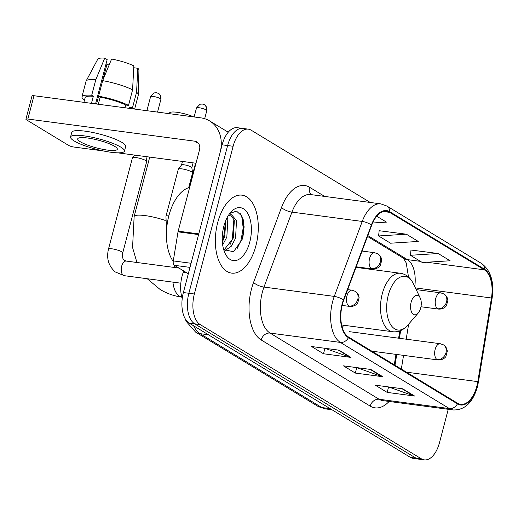 <?xml version="1.0" encoding="UTF-8"?>
<svg xmlns="http://www.w3.org/2000/svg" width="518" height="518" viewBox="0 0 518 518"><rect width="100%" height="100%" fill="white"/><g stroke="black" fill="none" stroke-linecap="round" stroke-linejoin="round"><path stroke-width="0.78" d="M408.398 276.942A32.77 17.508 97.6 0 0 408.488 275.66M394.276 364.795L395.979 354.37M398.614 338.189L399.805 330.924M342.249 327.415A43.415 23.2 97.6 0 0 343.797 325.259M182.245 298.452A24.579 13.131 -82.4 0 1 183.346 272.112L183.761 270.992M242.897 236.953A32.77 17.508 97.6 0 0 243.201 219.6A32.77 17.508 97.6 0 1 242.897 236.953M370.266 202.473L251.172 130.193A24.579 13.131 97.6 0 0 248.284 129.15L237.302 127.693A24.579 13.131 97.6 0 0 222.131 144.813L183.378 292.541A24.579 13.131 97.6 0 0 189.193 323.109L410.418 457.375A24.579 13.131 97.6 0 0 413.306 458.411L418.797 459.142A24.579 13.131 97.6 0 1 415.909 458.1A24.579 13.131 97.6 0 0 418.797 459.142L424.287 459.867A24.579 13.131 97.6 0 0 439.458 442.748L448.232 409.298M248.284 129.15A24.579 13.131 97.6 0 0 233.113 146.27L194.36 293.997A24.579 13.131 97.6 0 0 200.181 324.566L194.69 323.834L415.909 458.1L194.69 323.834A24.579 13.131 97.6 0 1 188.869 293.266A24.579 13.131 97.6 0 0 194.69 323.834L189.193 323.109M233.113 146.27L227.622 145.545L188.869 293.266L227.622 145.545A24.579 13.131 97.6 0 1 242.793 128.425A24.579 13.131 97.6 0 0 227.622 145.545L222.131 144.813M255.911 245.733A39.323 21.011 97.6 0 0 241.984 195.156A39.323 21.011 97.6 0 0 217.715 222.546A39.323 21.011 97.6 0 0 231.643 273.122A39.323 21.011 97.6 0 0 255.911 245.733A39.323 21.011 97.6 0 0 241.984 195.156A39.323 21.011 97.6 0 0 217.715 222.546A39.323 21.011 97.6 0 0 231.643 273.122A39.323 21.011 97.6 0 0 255.911 245.733M476.871 386.085A26.217 14.005 -82.4 0 1 460.69 404.344A26.217 14.005 -82.4 0 1 457.608 403.237L348.595 337.069A26.217 14.005 -82.4 0 1 343.712 300.259L371.671 225.298A26.217 14.005 -82.4 0 1 386.525 211.24A26.217 14.005 -82.4 0 1 389.607 212.348L484.317 269.826A26.217 14.005 -82.4 0 1 491.459 297.999L477.81 381.643A26.217 14.005 -82.4 0 1 476.871 386.085M477.188 386.273A26.871 14.355 97.6 0 0 478.153 381.727L491.802 298.077A26.871 14.355 97.6 0 0 484.479 269.205L389.769 211.726A26.871 14.355 97.6 0 0 371.387 225L343.428 299.961A26.871 14.355 97.6 0 0 348.426 337.691L457.446 403.859A26.871 14.355 97.6 0 0 477.188 386.273M339.025 350.162L311.571 346.516L323.504 353.762L350.964 357.407L339.025 350.162M324.812 348.277L350.032 357.187A6.553 5.394 -58.7 0 0 350.964 357.407M324.928 348.349L323.504 353.762M402.687 388.798L375.233 385.159L387.166 392.398L414.627 396.043L402.687 388.798M388.468 386.914L413.694 395.823A6.553 5.394 -58.7 0 0 414.627 396.043M388.591 386.985L387.166 392.398M370.856 369.476L343.402 365.837L355.335 373.083L382.796 376.722L370.856 369.476M356.643 367.592L381.863 376.502A6.553 5.394 -58.7 0 0 382.796 376.722M356.76 367.663L355.335 373.083M200.181 324.566L421.399 458.831A24.579 13.131 97.6 0 0 424.287 459.867M438.176 253.516L410.431 255.283L422.371 262.529L450.116 260.761L438.176 253.516L410.981 250.032M372.61 223.005L386.454 222.118L376.728 216.22M406.352 234.194L378.606 235.962L390.54 243.207L418.285 241.44L406.352 234.194L379.15 230.711M378.606 235.962L379.163 230.588M410.431 255.283L410.994 249.909M168.233 113.526L170.221 112.412A14.744 2.849 14.7 0 1 193.771 116.913M411.137 302.175A9.829 5.251 97.6 0 0 412.056 312.969A9.829 5.251 97.6 0 0 418.201 313.06A9.829 5.251 97.6 0 0 420.687 307.97A9.829 5.251 97.6 0 0 420.208 297.96A9.829 5.251 97.6 0 0 411.137 302.175M135.969 157.556A7.375 1.425 14.7 0 1 145.726 160.548A7.375 1.425 14.7 0 1 146.691 161.48A7.375 1.425 14.7 0 1 146.685 161.597L122.734 252.875A7.375 1.425 14.7 0 0 121.995 251.962A7.375 1.425 14.7 0 0 121.782 251.826A7.375 1.425 14.7 0 0 113.928 249.152A7.375 1.425 14.7 0 0 108.476 249.132L132.42 157.854A7.375 1.425 14.7 0 1 132.472 157.75A7.375 1.425 14.7 0 1 135.969 157.556M168.816 215.902A7.375 1.425 14.7 0 0 165.948 216.284L178.309 169.172A7.375 1.425 14.7 0 1 178.367 169.062A7.375 1.425 14.7 0 1 181.863 168.868A7.375 1.425 14.7 0 1 192.579 172.792A7.375 1.425 14.7 0 1 192.573 172.915L188.701 187.684M181.514 165.028A5.322 1.03 14.7 0 1 181.553 164.951A5.322 1.03 14.7 0 1 184.078 164.808A5.322 1.03 14.7 0 1 191.129 166.971A5.322 1.03 14.7 0 1 191.822 167.644A5.322 1.03 14.7 0 1 191.815 167.728M189.976 267.379L174.398 265.313L188.306 273.75M198.763 233.883L220.092 152.59A32.77 26.968 -58.7 0 0 209.641 120.934A32.77 26.968 -58.7 0 0 200.796 117.845L33.994 95.72L27.875 119.043L194.677 141.174A8.191 6.74 121.3 0 1 196.885 141.945A8.191 6.74 121.3 0 1 199.501 149.857L178.173 231.151L198.763 233.883A4.099 2.189 97.6 0 0 198.621 234.576M27.875 119.043A4.099 0.79 -165.3 0 0 25.9 119.211L32.019 95.888A4.099 0.79 14.7 0 1 33.994 95.72M25.9 119.211A4.099 0.79 -165.3 0 0 26.431 119.794L68.603 145.396A4.099 0.79 -165.3 0 0 74.029 147.054L103.367 150.952M117.437 152.816L195.992 163.235M174.398 265.313A4.099 2.189 -82.4 0 1 173.284 260.91L178.024 231.844A4.099 2.189 -82.4 0 1 178.173 231.151M80.342 141.777A20.48 3.956 -165.3 0 0 102.163 149.197A20.48 3.956 -165.3 0 0 117.314 149.249A20.48 3.956 -165.3 0 0 114.659 146.329A20.48 3.956 -165.3 0 0 92.839 138.908A20.48 3.956 -165.3 0 0 77.694 138.856A20.48 3.956 -165.3 0 0 80.342 141.777M96.555 104.021L98.601 96.225M102.765 80.361L107.006 64.193A16.382 3.16 -165.3 0 0 109.084 65.08M132.589 89.834A27.033 5.219 -165.3 0 0 102.642 80.653L111.59 59.046A21.296 4.112 -165.3 0 1 133.832 65.864L132.589 89.834L128.509 105.387L125.725 105.018L125 107.789M125.725 105.018A23.757 4.584 -165.3 0 0 100.175 97.183L98.562 96.199L102.642 80.653M98.316 104.254L100.175 97.183M95.558 103.885L107.168 59.615L104.72 58.133L95.778 79.74L91.699 95.293L93.311 96.27L91.453 103.341M93.311 96.27A23.757 4.584 -165.3 0 0 85.127 97.598L83.884 102.337M124.443 151.12L125.667 146.458A27.855 5.374 -165.3 0 0 122.067 142.482A27.855 5.374 -165.3 0 0 92.385 132.394A27.855 5.374 -165.3 0 0 71.782 132.323L70.558 136.985A27.855 5.374 -165.3 0 0 74.165 140.954A27.855 5.374 -165.3 0 0 103.846 151.049A27.855 5.374 -165.3 0 0 124.443 151.12A27.855 5.374 -165.3 0 0 120.843 147.151A27.855 5.374 -165.3 0 0 91.162 137.063A27.855 5.374 -165.3 0 0 70.558 136.985M130.801 108.56A23.757 4.584 -165.3 0 0 129.707 107.433L132.491 107.802L136.571 92.249L137.807 68.279L133.735 67.741M133.715 108.948A27.033 5.219 -165.3 0 0 132.491 107.802M128.509 105.387A27.033 5.219 -165.3 0 0 98.562 96.199M91.699 95.293A27.033 5.219 -165.3 0 0 81.961 96.762A27.033 5.219 -165.3 0 0 83.728 99.443L84.615 99.566M134.628 109.071L138.338 94.936A27.033 5.219 -165.3 0 0 138.371 94.697A27.033 5.219 -165.3 0 0 136.571 92.249M95.778 79.74A27.033 5.219 -165.3 0 0 86.124 80.989A27.033 5.219 -165.3 0 0 86.04 81.216L81.961 96.762M138.371 94.697L138.934 69.962A21.296 4.112 -165.3 0 0 137.807 68.279M104.72 58.133A21.296 4.112 -165.3 0 0 97.772 59.169L86.124 80.989M129.455 108.385L129.707 107.433M107.006 64.193L106.002 64.057M189.646 187.419A40.961 21.885 97.6 0 0 168.874 215.689A40.961 21.885 97.6 0 0 173.219 261.441M227.137 217.612L227.797 219.328L226.845 237.082L222.682 244.949M225.926 220.163L224.663 236.791L222.351 241.938M228.283 215.605L231.514 214.756L236.512 220.487L235.56 238.235L231.326 246.192L224.767 250.777M230.406 214.769L234.33 220.195L233.385 237.95L224.029 250.019M249.786 242.01A26.709 14.271 97.6 0 0 247.287 212.678A26.709 14.271 97.6 0 0 230.594 212.438A26.709 14.271 97.6 0 0 223.847 226.269A26.709 14.271 97.6 0 0 225.149 253.464A26.709 14.271 97.6 0 0 249.786 242.01M223.692 249.618L233.56 251.722L242.107 239.653L244.146 226.89L241.919 216.142L236.538 211.098L229.953 213.358M240.164 213.435L241.815 217.048L243.182 227.946L241.025 240.261L236.953 248.944M233.922 219.043L232.304 239.102L229.94 244.859M225.621 220.888L223.588 237.943L222.319 241.369M186.234 272.494L183.346 272.112M193.687 325.835A32.77 17.508 97.6 0 0 200.045 333.65L321.795 407.549A32.77 17.508 97.6 0 0 325.647 408.929L317.372 406.002L195.623 332.109A16.382 13.481 121.3 0 0 200.045 333.65L208.398 334.757M330.147 408.657L321.795 407.549A16.382 13.481 121.3 0 1 317.372 406.002M410.418 457.375L421.399 458.831M183.378 292.541L194.36 293.997M389.102 401.456A40.961 21.885 -82.4 0 1 370.195 406.118L261.176 339.95A8.191 6.74 121.3 0 1 270.079 333.087L379.098 399.255A32.77 17.508 97.6 0 0 382.951 400.641L453.237 409.965A32.77 17.508 -82.4 0 1 449.391 408.579A8.191 6.74 -58.7 0 0 457.446 403.859M261.176 339.95A40.961 21.885 -82.4 0 1 251.483 289.005A40.961 21.885 -82.4 0 1 253.555 282.439L281.514 207.478A40.961 21.885 -82.4 0 1 309.531 187.244L324.656 196.419M262.322 292.327A32.77 17.508 97.6 0 0 270.079 333.087L340.371 342.411A32.77 17.508 -82.4 0 1 334.272 296.4L362.231 221.439A32.77 17.508 -82.4 0 1 380.801 203.865L310.509 194.541A32.77 17.508 97.6 0 0 291.945 212.115L263.979 287.076A32.77 17.508 97.6 0 0 262.322 292.327M453.237 409.965C464.847 410.185 472.902 402.467 477.408 386.804L478.451 381.883A8.191 0.388 -170.7 0 0 478.153 381.727M478.451 381.883L492.1 298.238C494.36 282.083 490.85 270.506 481.565 263.507A8.191 6.74 121.3 0 1 484.479 269.205M389.769 211.726A8.191 6.74 -58.7 0 0 386.862 206.022L380.801 203.865M371.387 225A8.191 2.726 -159.5 0 0 362.231 221.439L291.945 212.115A8.191 2.726 20.5 0 1 281.514 207.478M343.428 299.961A8.191 2.726 -159.5 0 0 334.272 296.4L263.979 287.076A8.191 2.726 20.5 0 1 253.555 282.439M348.426 337.691A8.191 6.74 121.3 0 1 340.371 342.411L449.391 408.579L379.098 399.255A8.191 6.74 121.3 0 0 370.195 406.118M311.467 194.671A8.191 6.74 121.3 0 1 309.531 187.244M389.607 212.348L383.268 211.506M477.81 381.643L406.442 372.177M491.459 297.999L415.371 287.904M401.32 369.069L403.554 355.374M406.19 339.199L408.65 324.139M414.756 286.616A26.217 14.005 97.6 0 0 407.433 259.628L367.832 235.593M484.317 269.826L427.039 262.231M420.435 261.357L407.433 259.628A14.744 12.134 121.3 0 1 403.457 258.242L367.521 236.428M370.137 369.386L381.863 376.502M401.968 388.701L413.694 395.823M338.306 350.064L350.032 357.187M181.85 297.151A22.941 12.257 -82.4 0 1 179.558 296.244A22.941 12.257 -82.4 0 1 172.934 282.142M136.933 262.49L132.563 247.513L134.136 216.543A22.941 4.429 14.7 0 1 165.223 220.415M355.983 267.372L400.472 273.277C406.086 274.177 410.353 277.603 413.28 283.547A27.091 14.478 97.6 0 0 388.293 295.169A27.091 14.478 97.6 0 0 390.825 324.922A27.091 14.478 97.6 0 0 407.763 325.168L418.201 313.06M400.472 273.277A29.494 15.76 97.6 0 0 382.271 293.816A29.494 15.76 97.6 0 0 392.715 331.747C398.368 332.336 403.386 330.147 407.763 325.168M174.203 267.43A22.941 12.257 -82.4 0 1 174.767 265.533M437.082 359.602A8.191 4.377 97.6 0 0 438.047 359.952C443.576 360.204 445.972 356.604 445.92 356.403L447.299 351.295C446.976 348.394 445.668 346.238 443.376 344.826A8.191 6.74 121.3 0 1 445.985 352.739A8.191 6.74 -58.7 0 1 437.082 359.602A8.191 4.377 97.6 0 1 435.146 349.417A8.191 4.377 97.6 0 1 440.203 343.706L443.376 344.826M348.912 306.093A8.191 4.377 97.6 0 0 349.877 306.436C355.406 306.688 357.802 303.095 357.75 302.894L359.129 297.779C358.806 294.884 357.498 292.728 355.206 291.31A8.191 6.74 121.3 0 1 357.815 299.229A8.191 6.74 -58.7 0 1 348.912 306.093A8.191 4.377 97.6 0 1 346.976 295.901A8.191 4.377 97.6 0 1 352.033 290.197L355.206 291.31M160.211 98.588A5.322 1.03 14.7 0 1 160.897 99.346C161.558 95.001 158.307 93.136 158.508 93.441A5.322 4.384 121.3 0 1 160.211 98.588A5.322 1.03 14.7 0 0 154.532 96.659A5.322 1.03 14.7 0 0 150.596 96.646L146.911 110.697M122.734 252.875C122.229 257.038 122.76 259.512 124.314 260.295L126.224 261.066A7.375 3.937 97.6 0 0 121.672 266.2A7.375 3.937 97.6 0 0 123.2 275.226A7.375 3.937 97.6 0 0 124.281 275.686L115.32 271.976C108.56 266.045 106.274 258.43 108.476 249.132M437.645 308.754A8.191 4.377 97.6 0 0 438.61 309.097C444.14 309.356 446.535 305.756 446.484 305.555L447.863 300.44C447.546 297.546 446.238 295.389 443.939 293.978A8.191 6.74 121.3 0 1 446.555 301.89A8.191 6.74 -58.7 0 1 437.645 308.754A8.191 4.377 97.6 0 1 435.709 298.562A8.191 4.377 97.6 0 1 440.766 292.858L443.939 293.978M206.099 109.9A5.322 1.03 14.7 0 1 206.792 110.658C207.453 106.313 204.202 104.455 204.403 104.759A5.322 4.384 121.3 0 1 206.099 109.9A5.322 1.03 14.7 0 0 200.427 107.971A5.322 1.03 14.7 0 0 196.49 107.958L194.127 116.964M371.523 268.615A8.191 4.377 97.6 0 0 372.481 268.965C378.01 269.218 380.406 265.624 380.354 265.417L381.734 260.308C381.416 257.407 380.108 255.257 377.81 253.839A8.191 6.74 121.3 0 1 380.426 261.752A8.191 6.74 -58.7 0 1 371.523 268.615A8.191 4.377 97.6 0 1 369.58 258.43A8.191 4.377 97.6 0 1 374.637 252.719L377.81 253.839M194.677 141.174L198.595 143.551M198.582 234.576L178.024 231.844M173.284 260.91L191.058 263.267M325.647 408.929L331.986 409.77M184.965 318.317L186.273 321.49L195.623 332.109M481.565 263.507L386.862 206.022M408.514 277.046L406.209 262.904L403.444 258.236M394.994 365.229L396.749 354.474M399.391 338.293L400.647 330.581M182.252 297.215C174.301 296.154 166.919 293.564 160.107 289.458L147.229 278.729M134.136 216.543L149.728 157.096M341.634 324.967L392.715 331.747M420.208 297.96L413.28 283.547M189.174 187.542L195.564 163.176M371.82 351.165L438.047 359.952M349.592 331.688L440.203 343.706M180.834 283.184L124.281 275.686M342.145 305.413L349.877 306.436M145.972 156.598L146.691 161.48M178.93 268.059L126.224 261.066M347.682 289.62L352.033 290.197M134.538 155.083L132.472 157.75M160.897 99.346L157.55 112.108M150.596 96.646L154.163 92.91L156.488 92.722L158.508 93.441M420.959 306.76L438.61 309.097M416.187 289.594L440.766 292.858M191.822 167.644L192.579 172.792M182.459 161.441L181.527 164.983M356.19 266.802L372.481 268.965M165.948 216.284L166.531 230.581M181.553 164.951L178.367 169.062M206.792 110.658L204.681 118.7M193.097 162.853L191.828 167.69M196.49 107.958L200.058 104.222L202.383 104.034L204.403 104.759M362.069 251.055L374.637 252.719M209.641 120.934L228.231 132.219"/></g></svg>
